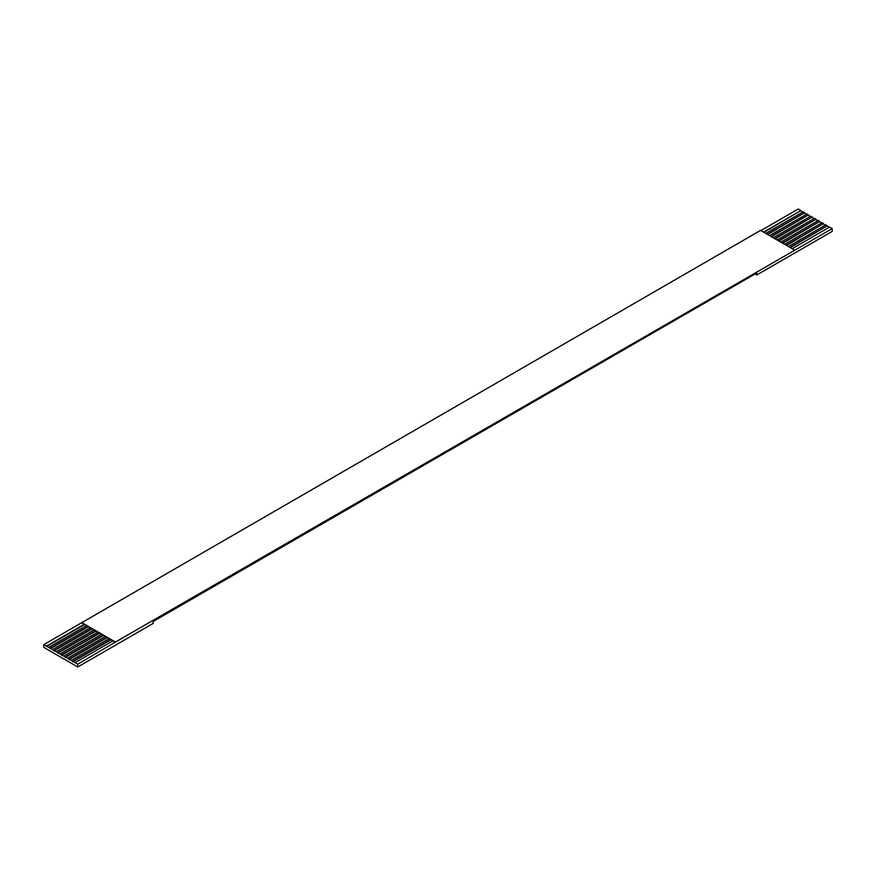 <?xml version="1.0" encoding="UTF-8"?>
<svg xmlns="http://www.w3.org/2000/svg" width="876" height="876" viewBox="0 0 876 876"><rect width="100%" height="100%" fill="white"/><g stroke="black" fill="none" stroke-linecap="round" stroke-linejoin="round"><path stroke-width="1.31" d="M792.167 248.685L829.561 227.092L832.2 228.614L115.468 642.042L77.745 664.194L77.745 666.986L43.8 647.386L43.8 644.594L81.523 622.814L84.162 624.336L46.439 646.116L43.8 644.594M832.2 228.614L832.2 231.406L756.755 274.965L755.057 273.98M77.745 666.986L153.191 623.427L153.191 621.467L756.755 273.005L756.755 274.965M789.9 247.382L827.294 225.789L825.783 224.913L788.389 246.506M110.573 639.59L109.062 638.713L71.339 660.493L72.85 661.369L110.573 639.59L112.829 640.893L75.106 662.672L77.745 664.194M115.468 642.415L112.829 640.893M786.122 245.203L823.528 223.61L822.017 222.734L784.622 244.327M106.795 637.41L105.284 636.534L67.561 658.314L69.073 659.19L106.795 637.41L109.062 638.713M782.356 243.024L819.75 221.431L818.239 220.555L780.845 242.148M103.029 635.231L101.517 634.355L63.795 656.135L65.306 657.011L103.029 635.231L105.284 636.534M778.578 240.845L815.983 219.252L814.472 218.387L777.078 239.969M99.251 633.052L97.74 632.176L60.017 653.956L61.528 654.832L99.251 633.052L101.517 634.355M774.811 238.666L812.205 217.073L810.694 216.208L773.3 237.79M95.484 630.873L93.973 629.997L56.25 651.777L57.761 652.653L95.484 630.873L97.74 632.176M771.033 236.487L808.438 214.894L806.927 214.029L769.533 235.622M91.706 628.694L90.195 627.829L52.472 649.609L53.983 650.474L91.706 628.694L93.973 629.997M767.267 234.308L804.661 212.715L803.15 211.85L765.755 233.443M87.939 626.515L86.428 625.65L48.706 647.43L50.217 648.295L87.939 626.515L90.195 627.829M763.489 232.129L800.894 210.547L798.255 209.014L760.85 230.607M763.872 232.348L800.894 210.547M800.894 210.974L802.777 212.069M767.639 234.527L804.661 212.715M804.661 213.153L806.544 214.248M771.417 236.706L808.438 214.894M808.438 215.332L810.322 216.427M775.183 238.885L812.205 217.073M812.205 217.511L814.089 218.595M778.961 241.064L815.983 219.252M815.983 219.69L817.866 220.774M782.728 243.243L819.75 221.431M819.75 221.869L821.633 222.953M786.506 245.422L823.528 223.61M823.528 224.048L825.411 225.132M790.272 247.601L827.294 225.789M827.294 226.227L829.178 227.311M72.85 661.369L75.106 662.672M69.073 659.19L71.339 660.493M65.306 657.011L67.561 658.314M61.528 654.832L63.795 656.135M57.761 652.653L60.017 653.956M53.983 650.474L56.25 651.777M50.217 648.295L52.472 649.609M46.439 646.116L48.706 647.43M794.477 250.021L760.532 230.421L81.523 622.814M46.439 646.554L84.545 624.555M50.217 648.733L88.312 626.734M53.983 650.912L92.089 628.913M57.761 653.091L95.856 631.092M61.528 655.27L99.634 633.271M65.306 657.449L103.401 635.45M69.073 659.617L107.179 637.629M72.85 661.796L110.945 639.808M86.428 625.65L84.162 624.336M115.468 642.042L81.523 622.442"/></g></svg>

